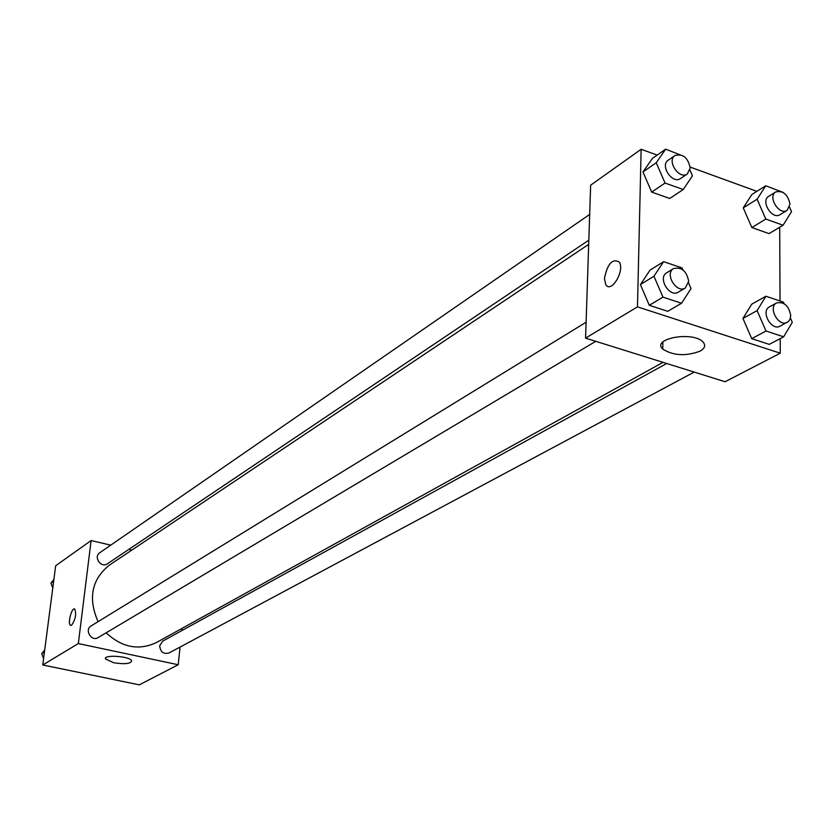 <?xml version="1.0" encoding="UTF-8"?>
<svg xmlns="http://www.w3.org/2000/svg" width="834" height="834" viewBox="0 0 834 834"><rect width="100%" height="100%" fill="white"/><g stroke="black" fill="none" stroke-linecap="round" stroke-linejoin="round"><path stroke-width="1.25" d="M180.071 647.069L178.205 664.74L139.33 684.85L42.763 664.979L55.669 565.754L91.115 540.536L110.745 545.155M71.599 625.208L70.494 625.302C67.345 623.842 71.818 606.798 74.758 609.06C76.54 614.199 75.487 619.589 71.599 625.208M178.205 664.74L78.333 643.567L42.763 664.979M78.333 643.567L91.115 540.536M74.758 609.06C71.818 606.798 67.356 623.842 70.504 625.302L70.765 625.406M113.622 662.728L105.48 658.954C103.312 654.242 130.74 656.316 131.647 660.924C130.563 663.812 124.558 664.417 113.622 662.728M182.031 628.388L181.802 630.629M128.811 549.398L131.814 550.106M666.689 363.488L162.609 641.2L159.69 645.756C160.347 651.927 163.443 654.346 168.968 653.001L694.201 372.089M589.68 214.421L99.715 552.765C93.189 556.872 101.112 568.423 107.315 563.847L588.825 240.182M586.094 322.237L91.083 625.959C84.151 629.806 91.49 641.951 98.12 637.603L595.757 341.314M588.689 244.352L109.39 565.108C91.657 579.442 87.883 598.301 98.078 621.664M106.158 632.818C122.077 647.601 138.882 650.822 156.563 642.472L663.03 362.342M780.207 338.635L780.27 353.189L725.08 381.743L585.572 338.124L590.649 185.19L641.148 149.265L657.171 155.093M756.886 191.351L690.166 167.092M742.948 318.442L751.736 338.667L769.292 344.379L751.736 338.667L742.948 318.442L751.768 304.149L742.948 318.442L757.105 310.613L765.935 296.237L783.47 302.158L784.137 303.691M640.397 284.592L649.3 305.296L667.784 311.322L649.3 305.296L640.397 284.592L650.04 270.122L640.397 284.592L653.95 276.231L663.603 261.678L682.066 267.912L682.921 269.893M642.972 171.96L651.677 192.091L669.744 198.482L651.677 192.091L642.972 171.96L652.386 158.45L642.972 171.96L656.243 162.745L665.678 149.15L684.005 156.406M779.707 227.244L780.03 300.991M780.27 353.189L637.478 306.87L641.148 149.265M751.851 227.546L769.031 233.624L751.851 227.546L743.25 207.885L751.851 227.546L765.8 219.05L757.105 199.211L765.748 185.763L783.053 192.383M751.882 194.499L743.25 207.885L751.882 194.499L765.748 185.763M700.122 351.145C685.725 356.42 673.267 355.732 662.738 349.081C651.135 338.573 692.825 330.931 702.906 341.898C705.929 345.203 704.991 348.289 700.122 351.145M637.478 306.87L585.572 338.124M604.452 278.337C607.527 263.596 612.49 258.186 619.328 262.116C625.083 270.883 610.832 294.121 605.703 284.477L604.452 278.337L605.713 284.477C610.832 294.121 625.083 270.894 619.339 262.116C612.49 258.186 607.538 263.596 604.462 278.347M790.423 318.056L792.3 322.341L783.647 336.821L765.998 331.015L757.105 310.613M776.61 302.93L769.407 306.891C760.368 311.249 771.492 331.369 780.061 326.167L788.578 321.371L790.079 319.109L790.726 315.492C788.797 305.713 784.096 301.522 776.61 302.93C767.551 307.287 778.737 327.501 787.317 322.289M765.935 296.237L751.768 304.149M783.647 336.821L769.292 344.379M765.998 331.015L751.736 338.667M688.54 282.872L691.011 288.585L681.545 303.242L662.957 297.133L653.95 276.231M673.57 268.569L666.668 272.812C657.38 277.837 669.587 298.009 678.355 292.129L685.319 287.991L688.676 281.319C686.663 271.008 681.628 266.755 673.57 268.569C664.271 273.615 676.53 293.881 685.319 287.991M663.603 261.678L650.04 270.122M681.545 303.242L667.784 311.322M662.957 297.133L649.3 305.296M789.558 207.155L791.539 211.669L783.074 225.222L765.8 219.05M775.766 191.935L768.729 196.324C760.295 200.931 772.065 220.113 779.988 214.672L787.087 210.377L789.996 204.226C787.921 194.447 783.178 190.35 775.766 191.935C767.332 196.553 779.144 215.818 787.087 210.377M757.105 199.211L743.25 207.885M783.074 225.222L769.031 233.624M689.937 170.032L692.46 175.838L683.223 189.537L665.052 183.042L656.243 162.745M674.998 155.51L668.242 160.17C659.631 165.445 672.475 184.616 680.534 178.528L687.352 173.952L690.198 167.957C688.008 157.647 682.952 153.498 674.998 155.51C666.376 160.785 679.283 180.05 687.352 173.952M665.678 149.15L652.386 158.45M683.223 189.537L669.744 198.482M665.052 183.042L651.677 192.091M127.592 682.431L115.228 679.887M43.597 658.62L41.7 653.741L44.723 649.905M59.058 668.336L46.35 665.72M44.452 652.052L41.7 653.741M52.782 587.96L50.916 583.164L53.887 579.463M53.657 581.256L50.916 583.164M105.48 658.954L105.574 658.109M662.738 349.081L662.874 341.992"/></g></svg>
